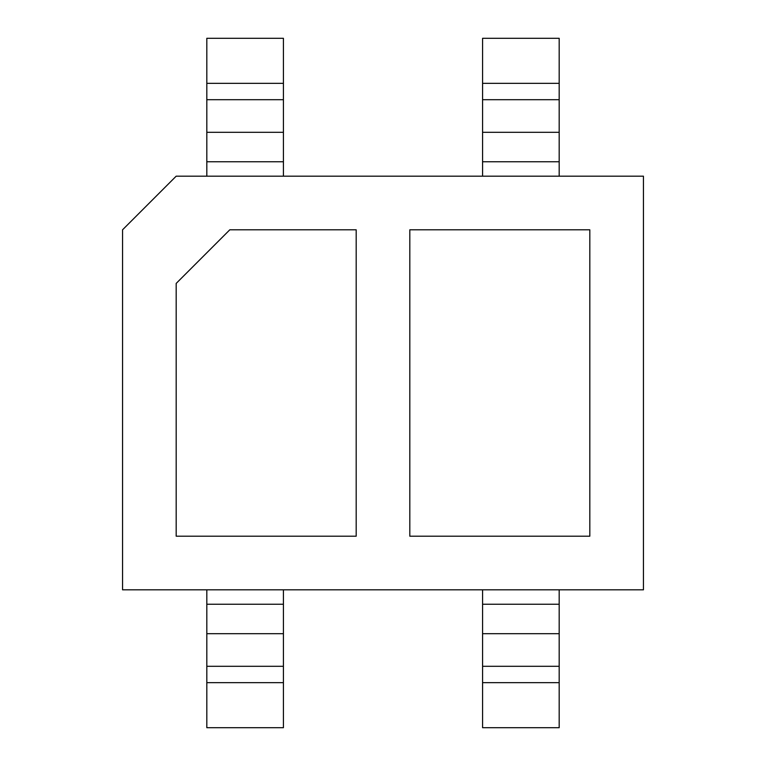 <?xml version="1.0" encoding="UTF-8"?>
<svg xmlns="http://www.w3.org/2000/svg" width="766" height="766" viewBox="0 0 766 766"><rect width="100%" height="100%" fill="white"/><g stroke="black" fill="none" stroke-linecap="round" stroke-linejoin="round"><path stroke-width="1.15" d="M643.44 589.82L122.56 589.82L643.44 589.82L643.44 176.18L176.18 176.18L643.44 176.18L643.44 589.82M559.18 727.7L482.58 727.7L559.18 727.7L559.18 682.659L482.58 682.659L482.58 727.7L482.58 666.296L559.18 666.296L559.18 682.659L482.58 682.659L482.58 666.296L559.18 666.296L559.18 633.693L482.58 633.693L482.58 666.296L482.58 633.693L559.18 633.693L559.18 604.24L482.58 604.24L482.58 633.693L482.58 604.24L559.18 604.24L559.18 589.82L559.18 727.7M482.58 589.82L482.58 604.24L482.58 589.82M283.42 727.7L206.82 727.7L283.42 727.7L283.42 682.659L206.82 682.659L206.82 727.7L206.82 666.296L283.42 666.296L283.42 682.659L206.82 682.659L206.82 666.296L283.42 666.296L283.42 633.693L206.82 633.693L206.82 666.296L206.82 633.693L283.42 633.693L283.42 604.24L206.82 604.24L206.82 633.693L206.82 604.24L283.42 604.24L283.42 589.82L283.42 727.7M206.82 589.82L206.82 604.24L206.82 589.82M206.82 38.3L283.42 38.3L206.82 38.3L206.82 83.341L283.42 83.341L283.42 38.3L283.42 99.704L206.82 99.704L206.82 83.341L283.42 83.341L283.42 99.704L206.82 99.704L206.82 132.307L283.42 132.307L283.42 99.704L283.42 132.307L206.82 132.307L206.82 161.76L283.42 161.76L283.42 132.307L283.42 161.76L206.82 161.76L206.82 176.18L206.82 38.3M283.42 176.18L283.42 161.76L283.42 176.18M482.58 38.3L559.18 38.3L482.58 38.3L482.58 83.341L559.18 83.341L559.18 38.3L559.18 99.704L482.58 99.704L482.58 83.341L559.18 83.341L559.18 99.704L482.58 99.704L482.58 132.307L559.18 132.307L559.18 99.704L559.18 132.307L482.58 132.307L482.58 161.76L559.18 161.76L559.18 132.307L559.18 161.76L482.58 161.76L482.58 176.18L482.58 38.3M559.18 176.18L559.18 161.76L559.18 176.18M176.18 176.18L122.56 229.8L122.56 589.82L122.56 229.8L176.18 176.18M176.18 283.42L229.8 229.8L356.19 229.8L356.19 536.2L176.18 536.2L176.18 283.42L176.18 536.2L356.19 536.2L356.19 229.8L229.8 229.8L176.18 283.42L229.8 229.8L356.19 229.8L356.19 536.2L176.18 536.2L176.18 283.42L176.18 536.2L356.19 536.2L356.19 229.8L229.8 229.8L176.18 283.42M589.82 229.8L589.82 536.2L409.81 536.2L409.81 229.8L589.82 229.8L409.81 229.8L409.81 536.2L589.82 536.2L589.82 229.8L589.82 536.2L409.81 536.2L409.81 229.8L589.82 229.8L409.81 229.8L409.81 536.2L589.82 536.2L589.82 229.8"/></g></svg>

